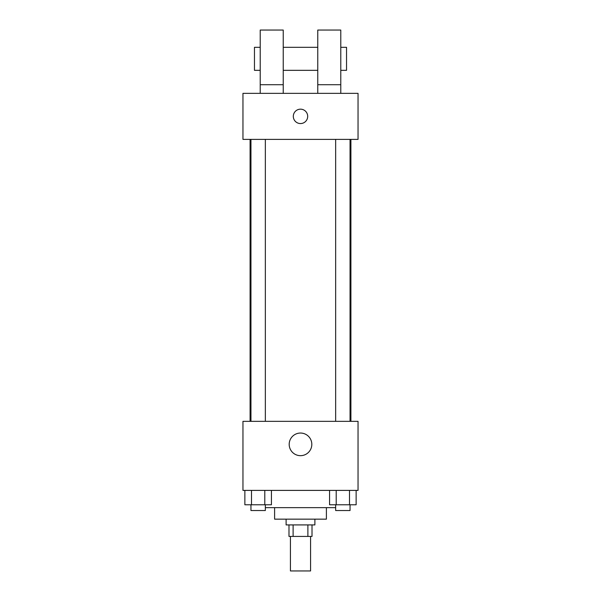 <?xml version="1.0" encoding="UTF-8"?>
<svg xmlns="http://www.w3.org/2000/svg" width="601" height="601" viewBox="0 0 601 601"><rect width="100%" height="100%" fill="white"/><g stroke="black" fill="none" stroke-linecap="round" stroke-linejoin="round"><path stroke-width="0.9" d="M290.433 536.423L290.433 570.95L310.567 570.95L310.567 536.423M307.885 524.913L307.885 536.423L288.991 536.423L288.991 524.913M307.885 536.423L312.009 536.423L312.009 524.913M314.886 519.159L314.886 524.913L286.114 524.913L286.114 519.159M293.115 524.913L293.115 536.423M326.396 507.65L326.396 519.159L274.604 519.159L274.604 507.65M335.659 507.65L265.341 507.65M358.046 490.393L242.954 490.393L242.954 421.339L358.046 421.339L358.046 490.393M311.814 444.357A11.314 11.314 0 0 1 294.843 454.153A11.314 11.314 0 0 1 294.843 434.561A11.314 11.314 0 0 1 311.814 444.357M350.909 139.379L350.909 421.339M335.659 421.339L335.659 139.379M265.341 139.379L265.341 421.339M358.046 139.379L242.954 139.379L242.954 93.35L358.046 93.35L358.046 139.379M300.5 109.172A7.189 7.189 0 0 1 306.728 119.96A7.189 7.189 0 0 1 294.272 119.96A7.189 7.189 0 0 1 300.5 109.172M260.218 93.35L260.218 30.05L283.236 30.05L283.236 93.35M283.236 70.332L317.764 70.332M317.764 93.35L317.764 30.05L340.782 30.05L340.782 93.35M340.782 70.332L346.537 70.332L346.537 47.314L340.782 47.314M260.218 47.314L254.463 47.314L254.463 70.332L260.218 70.332M260.218 84.718L283.236 84.718M317.764 84.718L340.782 84.718M356.138 490.393L356.138 504.772L329.566 504.772L329.566 490.393M349.497 490.393L349.497 504.772M336.207 490.393L336.207 504.772M350.045 504.772L350.045 510.527L335.659 510.527L335.659 504.772M271.434 490.393L271.434 504.772L244.862 504.772L244.862 490.393M264.793 490.393L264.793 504.772M251.503 490.393L251.503 504.772M265.341 504.772L265.341 510.527L250.955 510.527L250.955 504.772M250.091 139.379L250.091 421.339M350.045 421.339L350.045 139.379M250.955 139.379L250.955 421.339M283.236 47.314L317.764 47.314"/></g></svg>
